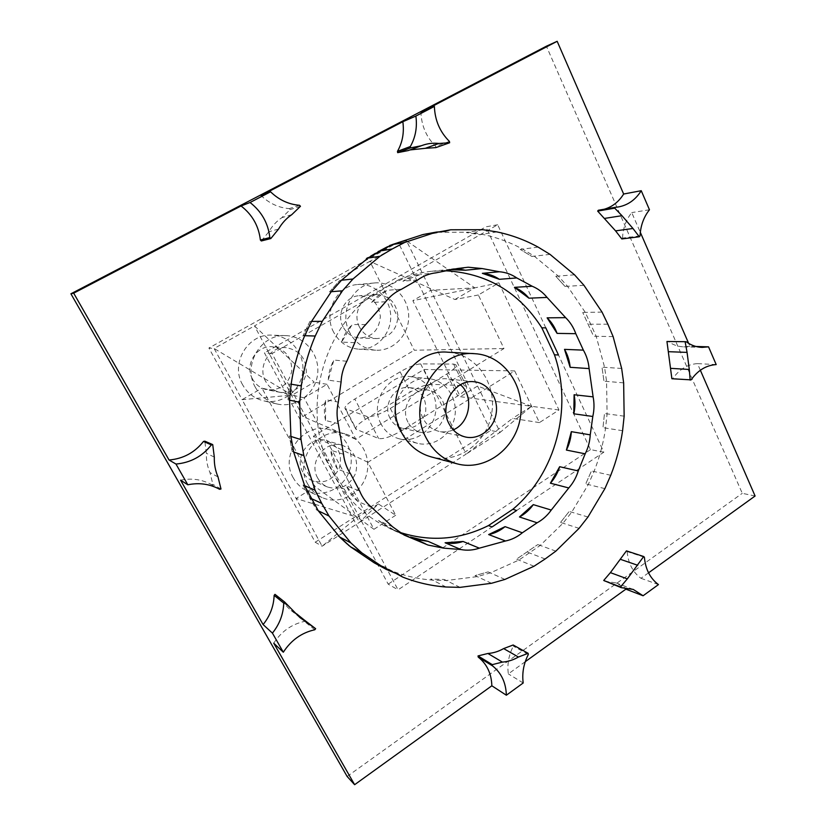 <?xml version="1.0" encoding="UTF-8"?>
<svg xmlns="http://www.w3.org/2000/svg" width="826" height="826" viewBox="0 0 826 826"><rect width="100%" height="100%" fill="white"/><g stroke="black" fill="none" stroke-linecap="round" stroke-linejoin="round"><path stroke-width="0.62" stroke-dasharray="4.13 3.1" d="M310.844 498.336L309.533 497.727L316.626 509.983L318.278 510.788M350.41 546.74L340.26 537.612M347.364 544.169L348.655 545.8M339.631 536.983L337.906 536.074M700.355 370.234L697.464 363.616C687.614 364.256 679.406 369.222 672.849 378.514L671.889 378.742M648.544 572.821L640.966 578.293C632.799 572.212 628.194 563.311 627.151 551.592L626.438 550.87M604.425 581.194L616.196 582.939L624.167 587.616M525.253 661.698L508.331 673.892C507.061 664.362 508.723 655.111 513.328 646.138L513.153 644.992M273.736 643.186C281.356 631.487 291.588 624.229 304.433 621.42L305.279 620.398M295.305 613.14L289.988 609.578L274.986 594.348M180.564 480.174C191.694 477.944 202.029 479.421 211.58 484.625L212.891 484.325L209.98 472.596C207.357 466.494 206.149 460.051 206.366 453.278L204.817 441.167M261.336 240.965L268.863 231.745C272.157 226.014 276.473 221.327 281.8 217.703L290.225 209.587L289.286 208.627C278.63 207.76 269.224 203.403 261.068 195.555M408.22 150.569L409.892 149.95M435.88 147.617L435.684 146.326C426.381 137.168 421.456 125.81 420.93 112.274M604.343 209.205L598.365 210.238M640.047 235.906L622.515 238.094L621.813 238.941M622.515 238.094C623 228.224 626.067 219.726 631.735 212.602L640.315 232.323M695.884 346.466L689.927 346.29L688.657 343.389M689.927 346.29L683.66 346.837C678.001 346.631 672.756 344.783 667.914 341.283M430.563 233.149L436.964 232.292L468.61 232.199L482.198 234.316C496.426 237.269 509.89 242.194 522.59 249.101L534.267 256.174L558.283 276.07L567.524 286.281L585.293 312.393L596.186 336.296L604.601 367.343L606.573 381.405L607.089 413.878L605.582 428.075C603.414 443.035 599.552 457.521 594.008 471.532L588.267 484.542L571.695 512.192L562.991 523.23L540.225 545.418L518.831 560.09L490.334 572.893L477.191 576.62L446.37 580.513L432.69 580.131C418.214 579.036 404.1 575.784 390.337 570.374L374.219 562.826M304.66 485.688L303.059 484.986L316.626 509.983M303.059 484.986L309.533 497.727M389.676 571.179L375.696 563.58L384.575 566.915L388.437 569.341L375.696 563.58M394.57 572.666L388.437 569.341M446.05 587.007L430.645 579.078L444.274 579.47L430.645 579.078M460.01 587.369L444.274 579.47M491.501 583.29L475.002 575.598L488.104 571.891L475.002 575.598M504.923 579.439L488.104 571.891M534.019 566.233L516.508 559.15L537.829 544.54L516.508 559.15M545.129 558.975L527.36 552.129M555.857 551.138L537.829 544.54M579.088 528.341L560.524 522.445L569.197 511.449L560.524 522.445M587.967 517.004L569.197 511.449M604.89 488.631L585.717 483.912L591.447 470.954L585.717 483.912M610.755 475.28L591.447 470.954M622.587 430.718L602.97 427.672L604.477 413.527L602.97 427.672M624.146 416.159L604.477 413.527M623.651 382.861L603.951 381.178L601.989 367.178L603.951 381.178M621.658 368.448L601.989 367.178M613.119 336.605L593.595 336.244L582.722 312.445L593.595 336.244M607.874 324.215L588.453 324.205M602.03 312.094L582.722 312.445M583.951 285.3L565.005 286.426L555.795 276.256L565.005 286.426M574.535 274.821L555.795 276.256M550.044 254.387L531.841 256.442L520.204 249.411L531.841 256.442M538.139 247.119L520.204 249.411M496.911 231.899L479.947 234.677L466.401 232.581L479.947 234.677M483.034 229.711L466.401 232.581M437.986 232.096L428.735 234.367L420.992 234.904L425.751 233.985M423.036 234.532L420.992 234.904M379.196 251.114L375.448 253.293M391.968 244.672L390.027 245.002L387.807 246.613M380.29 250.505L377.895 251.331M367.859 258.125L366.011 258.404L390.027 245.002M370.316 256.494L366.011 258.404M331.257 291.712L329.543 291.857L339.754 280.417L341.51 280.22M309.915 321.417L303.09 335.645L309.915 321.417L311.547 321.407M304.701 335.697L303.09 335.645M289.554 400.145L288.006 399.815L289.596 383.935L291.155 384.204M293.653 451.977L292.105 451.419L289.358 435.932L290.907 436.427M398.659 531.975L390.048 528.516C370.729 519.75 354.55 506.235 341.499 487.949L344.339 489.085L336.017 475.549L329.295 460.898L326.549 459.937C303.379 403.336 324.133 329.419 372.32 294.779L375.376 294.572C383.842 288.253 392.815 283.132 402.283 279.209L399.072 279.518C409.531 275.223 420.217 272.487 431.141 271.32L444.212 270.701M350.585 473.917L337.566 469.209L330.679 450.18C331.494 457.191 333.797 463.541 337.566 469.209M343.523 454.279L330.679 450.18M338.268 423.635L325.547 420.496L325.578 399.681L338.319 402.148M341.086 381.973L328.263 380.136L333.849 360.064C330.452 366.29 328.593 372.98 328.263 380.136M346.837 361.241L333.849 360.064M354.808 342.676L341.582 342.088L352.186 324.556L365.722 324.577M385.701 301.758L371.617 302.45L387.064 290.287L401.57 289.203M417.832 279.869L402.892 281.243L420.548 274.418C414.177 275.12 408.281 277.391 402.892 281.243M435.963 272.848L420.548 274.418M451.543 269.307L449.427 269.658M399.929 532.801L394.363 530.302L378.484 520.514L392.567 526.761M371.545 507.247L357.999 501.547L346.404 485.812L359.661 491.026M325.547 420.496C323.957 413.599 323.968 406.66 325.578 399.681M341.582 342.088C343.792 335.315 347.333 329.471 352.186 324.556M371.617 302.45C375.861 297.03 381.013 292.972 387.064 290.287M447.289 269.761L456.613 268.77M415.777 539.43L410.398 537.014M394.363 530.302L389.862 528.63L378.484 520.514M357.999 501.547C352.898 497.386 349.037 492.141 346.404 485.812M755.098 496.013L742.275 493.318L546.389 46.204M716.194 364.586L697.464 363.616M649.463 209.763L631.735 212.602M691.125 379.867L672.849 378.514M449.447 141.442L435.684 146.326M299.497 205.292L289.286 208.627M300.468 206.283L290.225 209.587M291.815 214.626L281.8 217.703M278.548 229.07L268.863 231.745M214.306 457.067L206.366 453.278M218.012 476.943L209.98 472.596M220.996 489.002L212.891 484.325M219.644 489.312L211.58 484.625M292.817 610.011L282.977 602.144M314.789 629.763L304.433 621.42M523.199 682.978L508.331 673.892M658.456 584.591L640.966 578.293M347.137 776.471L742.275 493.318M528.32 654.491L513.328 646.138M644.414 557.271L627.151 551.592M292.105 451.419L289.358 435.932M288.006 399.815L289.596 383.935M329.543 291.857L339.754 280.417M428.488 233.531L434.858 232.674M344.339 489.085L398.06 589.826L492.11 526.916M516.653 510.499L603.837 452.183L558.479 354.994M545.8 327.85L497.675 224.744L402.283 279.209M375.376 294.572L272.053 353.569L329.295 460.898M272.053 353.569L264.454 352.909L388.189 584.147L398.06 589.826M326.549 459.937L341.499 487.949M399.072 279.518L372.32 294.779M447.816 352.206C475.776 353.559 496.798 383.285 491.78 412.897C487.319 442.581 458.089 464.284 431.089 456.861M497.675 224.744L485.843 226.84L264.454 352.909M603.837 452.183L590.487 449.623L485.843 226.84M590.487 449.623L388.189 584.147M395.685 515.269L373.951 529.29L304.102 397.843L327.024 384.317L355.851 439.298L503.974 348.52L478.347 294.985L498.883 282.874L558.975 409.995L539.44 422.592L514.701 370.905L367.9 462.271L395.685 515.269L378.37 503.943L359.393 522.373L322.13 546.203L315.212 542.217L208.906 348.025L214.13 348.489L292.187 395.107L261.987 388.148L315.181 486.659L296.08 498.501L242.101 399.681L261.987 388.148M423.903 369.49L466.184 454.073L359.393 522.373L313.384 436.221L423.903 369.49L514.701 370.905M539.44 422.592L512.554 418.39L466.184 454.073L500.205 432.308L490.634 430.47L315.212 542.217M367.9 462.271L313.384 436.221M365.391 419.36L410.336 392.02C418.792 387.115 425.638 384.534 430.852 384.276L464.222 385.659L466.483 386.465C467.433 388.437 464.501 391.607 457.707 395.974L401.715 430.645C391.183 436.717 383.47 439.329 378.587 438.492L355.83 429.159C355.097 427.104 358.288 423.841 365.391 419.36L354.819 399.02L400.125 371.834C408.643 366.95 415.488 364.297 420.661 363.884L453.588 364.07L455.807 364.741C456.675 366.568 453.68 369.645 446.825 373.982L390.326 408.426C379.712 414.487 372.01 417.202 367.219 416.572L345.051 408.55C344.401 406.64 347.653 403.47 354.819 399.02M373.951 529.29L315.181 486.659M378.37 503.943L357.421 517.303L322.13 546.203L296.08 498.501L357.421 517.303M304.102 397.843L292.187 395.107L314.19 382.18L254.48 325.909L214.13 348.489L242.101 399.681L292.187 395.107M327.024 384.317L314.19 382.18M355.851 439.298L302.905 416.583L254.48 325.909L369.852 261.357L414.27 350.224L503.974 348.52M302.905 416.583L414.27 350.224M478.347 294.985L454.94 299.518L369.852 261.357L406.537 240.831L398.194 242.307L208.906 348.025M498.883 282.874L412.855 300.685L460.33 396.697L531.521 406.299L512.554 418.39M454.94 299.518L474.805 287.851L406.537 240.831L430.738 290.318L474.805 287.851M558.975 409.995L531.521 406.299L500.205 432.308L430.738 290.318L412.855 300.685M453.216 429.881C448.673 431.874 444.027 432.39 439.267 431.42C432.215 429.768 426.877 425.535 423.253 418.72C413.434 401.157 429.004 375.985 447.651 378.928C452.483 379.485 456.737 381.426 460.433 384.74M531.521 406.299L477.562 386.021L460.33 396.697M490.634 430.47L398.194 242.307M398.638 427.961C386.3 406.206 405.865 374.942 429.097 378.711C445.926 380.456 458.131 398.721 454.785 416.634C451.75 434.59 433.991 447.537 417.584 443.345C409.273 441.125 402.954 435.994 398.638 427.961M307.757 484.088C293.199 459.948 319.156 425.421 344.969 433.877C362.377 438.399 372.268 459.277 365.763 477.087C359.568 495.022 338.577 505.078 322.14 497.551C315.955 494.712 311.165 490.231 307.757 484.088M349.79 332.702C338.557 312.558 352.805 284.092 374.457 282.957C392.185 281.17 408.571 297.277 408.694 316.079C409.149 334.881 393.362 351.38 375.665 350.193C364.307 349.15 355.686 343.317 349.79 332.702M255.358 387.322C242.214 365.216 261.026 333.673 285.837 335.624C305.031 336.11 320.302 355.17 317.556 374.581C315.181 394.043 295.522 408.447 276.875 403.935C267.469 401.56 260.293 396.015 255.358 387.322M381.085 424.027C369.119 403.067 388.014 373.022 410.532 376.656C426.846 378.339 438.689 395.943 435.467 413.186C432.535 430.48 415.333 442.912 399.443 438.854C391.39 436.706 385.267 431.761 381.085 424.027M293.261 477.851C279.178 454.62 304.205 421.477 329.171 429.634C346.001 434.011 355.593 454.114 349.315 471.243C343.337 488.476 323.049 498.109 307.158 490.83C301.18 488.094 296.555 483.757 293.261 477.851M333.745 332.372C322.873 313.002 336.616 285.641 357.555 284.536C374.694 282.812 390.574 298.289 390.708 316.389C391.173 334.468 375.902 350.338 358.783 349.191C347.798 348.18 339.445 342.573 333.745 332.372M242.617 384.802C229.938 363.564 248.037 333.291 271.991 335.16C290.504 335.635 305.269 353.951 302.636 372.609C300.354 391.307 281.377 405.132 263.391 400.786C254.305 398.483 247.387 393.155 242.617 384.802M390.14 418.472C382.273 404.647 394.952 384.895 409.789 387.631C421.343 390.657 426.639 398.597 425.669 411.441C422.138 423.821 414.435 429.437 402.541 428.291C397.079 426.959 392.949 423.686 390.14 418.472M302.822 471.987C293.55 456.633 310.4 434.837 326.797 440.692C338.381 445.741 342.594 454.754 339.445 467.733C333.642 479.782 324.628 484.119 312.404 480.722C308.263 478.946 305.062 476.034 302.822 471.987M343.131 326.972C335.965 314.148 345.299 296.1 359.196 295.739C371.69 296.441 378.752 303.39 380.352 316.554C379.217 329.76 372.423 336.905 360.002 338.02C352.588 337.514 346.961 333.828 343.131 326.972M252.549 379.093C244.145 364.968 256.556 344.969 272.446 346.755C285.61 349.264 292.043 357.41 291.764 371.163C288.48 384.534 280.169 390.708 266.808 389.717C260.551 388.344 255.802 384.802 252.549 379.093M407.992 422.179C399.887 407.817 413.01 387.291 428.322 390.12C440.237 393.259 445.689 401.488 444.687 414.828C441.032 427.692 433.061 433.536 420.795 432.37C415.158 430.986 410.894 427.6 407.992 422.179M317.669 477.965C308.088 462.013 325.537 439.318 342.501 445.369C354.488 450.604 358.835 459.968 355.562 473.463C349.553 486.008 340.219 490.53 327.581 487.03C323.296 485.192 319.992 482.178 317.669 477.965M359.506 327.086C352.103 313.746 361.778 294.975 376.15 294.603C389.067 295.347 396.346 302.564 397.998 316.265C396.8 329.987 389.779 337.421 376.935 338.577C369.274 338.051 363.461 334.22 359.506 327.086M265.652 381.364C256.958 366.672 269.844 345.836 286.302 347.684C299.941 350.307 306.611 358.773 306.301 373.094C302.894 387.002 294.273 393.444 280.437 392.422C273.953 390.987 269.028 387.311 265.652 381.364M400.125 371.834L410.336 392.02M345.681 408.973L356.481 429.634M420.661 363.884L430.852 384.276M367.219 416.572L378.587 438.492M453.588 364.07L464.222 385.659M390.326 408.426L401.715 430.645M446.825 373.982L457.707 395.974M398.782 574.607L384.575 566.915M444.398 231.517L428.735 234.367M457.428 268.533L431.141 271.32M414.156 539.368L390.048 528.516M468.125 267.221L451.905 268.946M428.013 545.057L413.031 538.335M404.244 535.114L389.862 528.63M702.162 347.395L683.66 346.837M618.529 206.934L601.369 209.876M422.2 145.428L409.046 150.249M299.993 617.631L289.988 609.578M633.243 589.423L616.196 582.939M426.784 233.789L424.719 234.171M474.475 381.798L447.651 378.928M465.647 437.047L439.267 431.42M355.83 429.159L345.051 408.55M466.483 386.465L455.807 364.741M429.097 378.711L410.532 376.656M417.584 443.345L399.443 438.854M344.969 433.877L329.171 429.634M322.14 497.551L307.158 490.83M374.457 282.957L357.555 284.536M375.665 350.193L358.783 349.191M285.837 335.624L271.991 335.16M276.875 403.935L263.391 400.786M428.322 390.12L409.789 387.631M420.795 432.37L402.541 428.291M342.501 445.369L326.797 440.692M327.581 487.03L312.404 480.722M376.15 294.603L359.196 295.739M376.935 338.577L360.002 338.02M286.302 347.684L272.446 346.755M280.437 392.422L266.808 389.717"/><path stroke-width="1.24" d="M310.844 498.336L321.748 503.395L315.098 490.252L303.844 455.611L301.036 439.628L299.673 402.314L301.314 385.918C303.803 368.613 308.439 351.979 315.233 336.027L322.254 321.335L342.47 290.804L352.97 278.992L379.97 256.277L392.185 248.987L404.657 242.462L436.448 232.065L444.398 231.517L450.686 229.783L483.034 229.711L496.911 231.899C511.449 234.945 525.181 240.015 538.139 247.119L550.044 254.387L574.535 274.821L583.951 285.3L602.03 312.094L607.874 324.215L613.119 336.605L621.658 368.448L623.651 382.861L624.146 416.159L622.587 430.718C620.357 446.061 616.413 460.908 610.755 475.28L604.89 488.631L587.967 517.004L579.088 528.341L555.857 551.138L545.129 558.975L534.019 566.233L504.923 579.439L491.501 583.29L460.01 587.369L446.05 587.007C431.255 585.923 416.82 582.619 402.747 577.095L398.782 574.607L386.269 569.382L361.912 552.914L350.885 542.919L329.027 516.033L318.278 510.788L304.66 485.688L293.653 451.977L290.907 436.427L289.554 400.145L291.155 384.204C293.571 367.374 298.083 351.205 304.701 335.697L311.547 321.407L331.257 291.712L341.51 280.22L367.859 258.125L391.968 244.672L423.036 234.532L430.563 233.149M350.885 542.919L339.631 536.983L318.278 510.788M321.748 503.395L329.027 516.033M590.239 434.858C589.867 441.569 588.184 447.888 585.18 453.825L578.262 470.965C576.269 477.407 573.11 483.065 568.784 487.959L551.262 510.055C547.39 515.496 542.672 519.75 537.106 522.796L522.342 532.791C517.262 536.983 511.655 539.708 505.522 540.989L479.338 548.165C473.215 550.25 467.062 550.705 460.887 549.538L443.438 548.113L428.013 545.057L404.244 535.114L392.567 526.761L371.545 507.247C366.31 502.951 362.346 497.551 359.661 491.026L350.585 473.917C346.714 468.063 344.359 461.517 343.523 454.279L338.268 423.635C336.636 416.521 336.657 409.366 338.319 402.148L341.086 381.973C341.427 374.581 343.348 367.673 346.837 361.241L354.808 342.676C357.09 335.686 360.725 329.657 365.722 324.577L385.701 301.758C390.068 296.152 395.355 291.97 401.57 289.203L417.832 279.869C423.366 275.905 429.417 273.561 435.963 272.848L457.428 268.533L468.125 267.221L482.105 268.543L499.348 271.754C505.626 272.25 511.439 274.304 516.787 277.939L532.181 286.24C537.953 288.615 542.909 292.342 547.049 297.412L565.614 317.649C570.157 322.057 573.554 327.406 575.794 333.683L583.373 350.131C586.594 355.738 588.504 361.891 589.103 368.592L593.12 396.862C594.379 403.367 594.276 409.913 592.8 416.469L590.239 434.858L571.334 431.657L566.399 450.067C569.331 444.305 570.972 438.172 571.334 431.657M361.912 552.914L350.41 546.74L339.631 536.983M340.26 537.612L347.364 544.169M648.544 572.821L755.098 496.013L700.355 370.234M610.393 572.635L627.326 578.871L643.691 556.528L626.438 550.87L610.393 572.635L603.703 580.471L621.245 587.658L633.243 589.423L643.093 595.763L625.881 589.155L525.253 661.698M624.167 587.616L625.881 589.155M503.633 648.586L518.429 657.031L528.144 653.314L513.153 644.992L503.633 648.586C498.615 651.456 493.38 653.087 487.908 653.48L478.027 655.916L478.213 657.083C486.906 663.98 491.449 673.541 491.842 685.787L354.622 784.7L273.736 643.186L283.318 652.22L272.425 633.119L263.102 624.57L180.564 480.174L187.801 484.779L175.969 464.047L169.041 460.01L73.679 293.168L70.902 293.788L347.137 776.471L354.622 784.7M283.318 652.22C291.134 640.181 301.624 632.695 314.789 629.763L315.656 628.71L295.305 613.14M274.129 595.37L283.741 603.083L284.629 602.02L274.986 594.348L274.129 595.37C273.767 606.129 270.092 615.866 263.102 624.57M203.495 441.445L204.817 441.167L212.726 444.595L211.373 444.894L203.495 441.445C194.719 452.565 183.227 458.76 169.041 460.01M250.041 202.504C261.563 211.477 268.161 223.165 269.834 237.568L270.825 238.549L278.548 229.07C281.934 223.175 286.354 218.353 291.815 214.626L300.468 206.283L299.497 205.292C288.584 204.394 278.93 199.892 270.567 191.808L250.041 202.504L241.068 205.973L73.679 293.168M241.068 205.973C252.302 214.667 258.734 226.014 260.376 240.005L261.336 240.965L270.825 238.549M409.892 149.95L425.318 148.319L438.843 143.466L449.643 142.764L449.447 141.442C439.938 132.005 434.91 120.328 434.383 106.409L415.87 116.063L402.84 121.701L261.068 195.555L270.567 191.808M402.84 121.701C404.317 132.49 402.53 142.382 397.461 151.354L397.667 152.655L408.22 150.569L422.2 145.428C427.589 143.476 433.134 142.826 438.843 143.466M425.318 148.319L435.88 147.617L449.643 142.764M597.652 211.084L614.73 208.173L615.463 207.295L598.365 210.238L597.652 211.084L615.566 230.867L632.964 228.482L639.324 236.773L640.047 235.906C640.542 225.787 643.681 217.073 649.463 209.763L641.244 190.703L623.651 194.027L557.168 41.3L420.93 112.274L434.383 106.409M623.651 194.027C618.819 201.771 612.386 206.83 604.343 209.205M615.566 230.867L621.813 238.941L639.324 236.773M688.657 343.389L640.315 232.323M666.954 341.489L686.148 341.716L666.954 341.489L671.889 378.742L691.125 379.867C697.815 370.347 706.168 365.247 716.194 364.586L708.543 346.837L695.884 346.466M386.269 569.382L374.219 562.826L350.41 546.74M315.098 490.252L304.66 485.688M402.747 577.095L394.57 572.666M450.686 229.783L437.986 232.096M436.448 232.065L423.036 234.532M404.657 242.462L391.968 244.672M392.185 248.987L379.196 251.114M387.807 246.613L380.29 250.505M379.97 256.277L367.859 258.125M375.448 253.293L370.316 256.494M352.97 278.992L341.51 280.22M342.47 290.804L331.257 291.712M322.254 321.335L311.547 321.407M315.233 336.027L304.701 335.697M301.314 385.918L291.155 384.204M299.673 402.314L289.554 400.145M301.036 439.628L290.907 436.427M303.844 455.611L293.653 451.977M444.212 270.701C486.246 272.735 518.78 291.785 541.825 327.829L545.8 327.85L558.479 354.994L554.442 354.798C573.089 408.178 555.722 473.494 512.863 509.281L516.653 510.499L492.11 526.916L488.445 525.584C459.411 540.018 429.479 542.145 398.659 531.975M463.396 268.047L451.543 269.307M449.427 269.658L465.534 270.226L482.105 268.543M499.348 271.754L482.363 273.334L499.389 279.312L516.787 277.939M532.181 286.24L514.433 287.355L528.96 298.196L547.049 297.412M565.614 317.649L547.122 317.834L557.096 333.394L575.794 333.683M583.373 350.131L564.519 349.367L570.147 367.302C569.548 360.786 567.668 354.819 564.519 349.367M589.103 368.592L570.147 367.302M593.12 396.862L574.101 394.756L573.812 413.805L592.8 416.469M585.18 453.825L566.399 450.067M578.262 470.965L559.656 466.711L550.405 483.2L568.784 487.959M551.262 510.055L533.297 504.634L519.471 516.973L537.106 522.796M522.342 532.791L505.068 526.647L488.651 534.567L505.522 540.989M479.338 548.165L463.087 541.474L445.1 542.765L460.887 549.538M443.438 548.113L428.075 541.34L410.398 537.014L425.307 543.704M408.87 536.817L399.929 532.801M456.613 268.77L465.534 270.226M482.363 273.334C488.496 273.809 494.165 275.801 499.389 279.312M514.433 287.355C520.07 289.668 524.913 293.282 528.96 298.196M547.122 317.834C551.572 322.119 554.896 327.303 557.096 333.394M574.101 394.756C575.34 401.075 575.247 407.425 573.812 413.805M559.656 466.711C557.705 472.968 554.628 478.46 550.405 483.2M533.297 504.634C529.528 509.91 524.913 514.02 519.471 516.973M505.068 526.647C500.102 530.705 494.629 533.338 488.651 534.567M463.087 541.474C457.119 543.477 451.12 543.911 445.1 542.765M428.075 541.34L415.777 539.43M557.168 41.3L546.389 46.204L70.902 293.788M690.154 380.094L689.287 369.47L671.032 368.365M689.287 369.47L687.067 352.392L668.823 351.7M685.167 341.923L687.067 352.392M708.543 346.837L702.162 347.395C696.411 347.188 691.073 345.299 686.148 341.716M632.964 228.482L621.957 215.679L604.746 218.394M614.73 208.173L621.957 215.679M641.244 190.703C635.617 199.696 628.049 205.106 618.529 206.934L615.463 207.295M415.87 116.063C417.378 127.163 415.53 137.322 410.336 146.543L410.553 147.875L397.667 152.655M410.553 147.875L421.343 145.748M410.336 146.543L397.461 151.354M269.834 237.568L260.376 240.005M211.373 444.894C202.349 456.355 190.548 462.736 175.969 464.047M187.801 484.779C199.231 482.467 209.845 483.974 219.644 489.312L220.996 489.002L218.012 476.943C215.318 470.665 214.089 464.036 214.306 457.067L212.726 444.595M283.741 603.083C283.37 614.141 279.601 624.157 272.425 633.119M315.656 628.71L299.993 617.631L284.629 602.02M306.704 621.957L296.544 613.801M528.144 653.314L528.32 654.491C523.622 663.712 521.918 673.211 523.199 682.978L506.359 695.224L491.842 685.787M643.691 556.528L644.414 557.271C645.467 569.279 650.155 578.386 658.456 584.591L643.093 595.763M518.429 657.031C513.307 659.995 507.959 661.678 502.384 662.101L492.286 664.641L492.472 665.828L478.213 657.083M492.472 665.828C501.341 672.88 505.966 682.679 506.359 695.224M492.286 664.641L478.027 655.916M502.384 662.101L487.908 653.48M627.326 578.871L620.512 586.925L621.245 587.658M620.512 586.925L603.703 580.471M637.703 565.273L620.563 559.378M425.751 233.985L428.488 233.531M541.825 327.829L554.442 354.798M512.863 509.281L488.445 525.584M457.088 463.83L431.089 456.861C418.132 453.154 408.24 444.956 401.426 432.246C382.025 397.946 411.307 348.314 447.816 352.206L474.682 353.683C503.839 355.097 525.646 386.341 520.38 417.46C515.682 448.673 485.234 471.563 457.088 463.83C443.572 459.968 433.268 451.357 426.175 437.997C405.969 401.921 436.644 349.584 474.682 353.683M448.983 423.717C438.761 405.236 455.043 378.721 474.475 381.798C488.434 383.192 498.687 398.411 496.137 413.589C493.834 428.797 479.348 440.072 465.647 437.047C458.306 435.312 452.751 430.873 448.983 423.717M460.433 384.74C474.248 396.387 469.984 423.108 453.216 429.881"/></g></svg>
